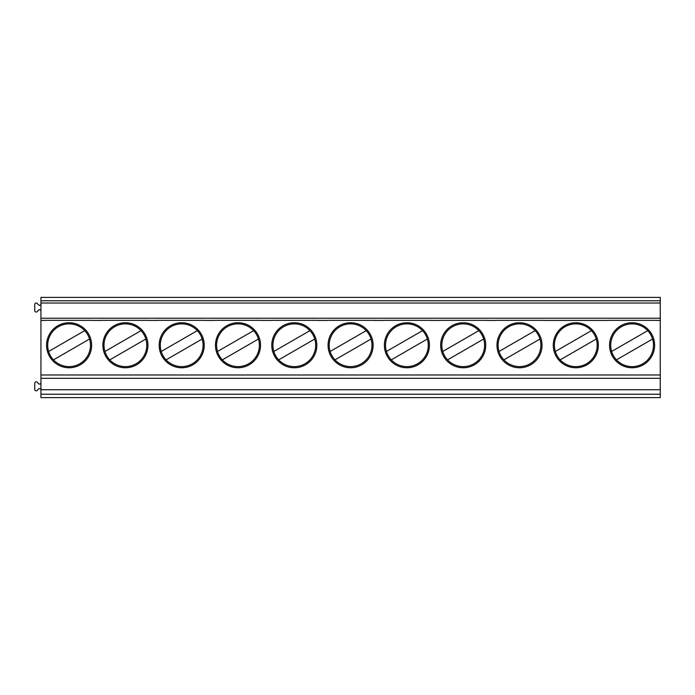 <?xml version="1.0" encoding="UTF-8"?>
<svg xmlns="http://www.w3.org/2000/svg" width="695" height="695" viewBox="0 0 695 695"><rect width="100%" height="100%" fill="white"/><g stroke="black" fill="none" stroke-linecap="round" stroke-linejoin="round"><path stroke-width="1.04" d="M40.944 303.02L40.944 297.39L660.25 297.39L660.25 397.61L40.944 397.61L40.944 303.02L660.25 303.02M653.196 297.39L611.009 297.39M596.892 297.39L554.706 297.39M540.588 297.39L498.411 297.39M90.185 297.39L47.998 297.39M146.489 297.39L104.302 297.39M202.784 297.39L160.606 297.39M259.087 297.39L216.901 297.39M315.391 297.39L273.204 297.39M371.686 297.39L329.508 297.39M427.99 297.39L385.803 297.39M484.293 297.39L442.107 297.39M574.087 322.793A22.518 22.518 0 0 0 556.591 356.995A22.518 22.518 0 0 0 595.007 356.995A22.518 22.518 0 0 0 577.51 322.793L574.087 322.793M633.814 322.793L630.382 322.793A22.518 22.518 0 0 0 612.886 356.995A22.518 22.518 0 0 0 651.311 356.995A22.518 22.518 0 0 0 633.814 322.793M608.455 320.343L655.75 320.343M45.444 320.343L92.739 320.343M101.748 320.343L149.043 320.343M158.052 320.343L205.338 320.343M214.347 320.343L261.641 320.343M270.65 320.343L317.945 320.343M326.954 320.343L374.24 320.343M383.249 320.343L430.544 320.343M439.553 320.343L486.847 320.343M495.856 320.343L543.143 320.343M543.143 320.412L608.455 320.412M521.215 322.793L517.784 322.793A22.518 22.518 0 0 0 500.287 356.995A22.518 22.518 0 0 0 538.712 356.995A22.518 22.518 0 0 0 521.215 322.793M70.803 322.793L67.38 322.793A22.518 22.518 0 0 0 49.884 356.995A22.518 22.518 0 0 0 88.308 356.995A22.518 22.518 0 0 0 70.803 322.793M127.107 322.793L123.684 322.793A22.518 22.518 0 0 0 106.187 356.995A22.518 22.518 0 0 0 144.603 356.995A22.518 22.518 0 0 0 127.107 322.793M183.411 322.793L179.979 322.793A22.518 22.518 0 0 0 162.482 356.995A22.518 22.518 0 0 0 200.907 356.995A22.518 22.518 0 0 0 183.411 322.793M239.706 322.793L236.283 322.793A22.518 22.518 0 0 0 218.786 356.995A22.518 22.518 0 0 0 257.202 356.995A22.518 22.518 0 0 0 239.706 322.793M296.009 322.793L292.586 322.793A22.518 22.518 0 0 0 275.081 356.995A22.518 22.518 0 0 0 313.506 356.995A22.518 22.518 0 0 0 296.009 322.793M352.313 322.793L348.881 322.793A22.518 22.518 0 0 0 331.385 356.995A22.518 22.518 0 0 0 369.81 356.995A22.518 22.518 0 0 0 352.313 322.793M408.608 322.793L405.185 322.793A22.518 22.518 0 0 0 387.688 356.995A22.518 22.518 0 0 0 426.105 356.995A22.518 22.518 0 0 0 408.608 322.793M464.912 322.793L461.489 322.793A22.518 22.518 0 0 0 443.983 356.995A22.518 22.518 0 0 0 482.408 356.995A22.518 22.518 0 0 0 464.912 322.793M652.57 339.021L616.474 359.862A21.397 21.397 0 0 1 611.635 351.47L647.723 330.638A21.397 21.397 0 0 1 642.797 363.772A21.397 21.397 0 0 1 616.474 359.862M557.268 355.944A21.397 21.397 0 0 1 591.428 330.638A21.397 21.397 0 0 1 586.493 363.772A21.397 21.397 0 0 1 557.268 355.944M555.331 351.47L591.428 330.638M596.267 339.021L560.17 359.862M660.25 389.721L40.944 389.721M611.635 351.47A21.397 21.397 0 0 1 647.723 330.638M40.944 311.238A1.46 1.46 0 0 0 38.399 310.257L37.295 311.551A1.46 1.46 0 0 1 34.75 310.569L34.75 304.488A1.46 1.46 0 0 1 37.295 303.498L38.399 304.792A1.46 1.46 0 0 0 40.944 303.811M40.944 390.06A1.46 1.46 0 0 0 38.399 389.078L37.295 390.373A1.46 1.46 0 0 1 34.75 389.391L34.75 383.31A1.46 1.46 0 0 1 37.295 382.32L38.399 383.614A1.46 1.46 0 0 0 40.944 382.632M145.863 339.021A21.397 21.397 0 0 1 106.865 355.944A21.397 21.397 0 0 1 104.928 351.47L141.024 330.638A21.397 21.397 0 0 1 145.863 339.021L109.767 359.862M104.928 351.47A21.397 21.397 0 0 1 141.024 330.638M89.559 339.021A21.397 21.397 0 0 1 50.561 355.944A21.397 21.397 0 0 1 48.624 351.47L84.721 330.638A21.397 21.397 0 0 1 89.559 339.021L53.463 359.862M48.624 351.47A21.397 21.397 0 0 1 84.721 330.638M258.462 339.021A21.397 21.397 0 0 1 219.464 355.944A21.397 21.397 0 0 1 217.526 351.47L253.623 330.638A21.397 21.397 0 0 1 258.462 339.021L222.365 359.862M217.526 351.47A21.397 21.397 0 0 1 253.623 330.638M202.167 339.021A21.397 21.397 0 0 1 163.169 355.944A21.397 21.397 0 0 1 161.223 351.47L197.319 330.638A21.397 21.397 0 0 1 202.167 339.021L166.07 359.862M161.223 351.47A21.397 21.397 0 0 1 197.319 330.638M371.06 339.021A21.397 21.397 0 0 1 332.071 355.944A21.397 21.397 0 0 1 330.125 351.47L366.222 330.638A21.397 21.397 0 0 1 371.06 339.021L334.973 359.862M330.125 351.47A21.397 21.397 0 0 1 366.222 330.638M314.765 339.021A21.397 21.397 0 0 1 275.767 355.944A21.397 21.397 0 0 1 273.83 351.47L309.918 330.638A21.397 21.397 0 0 1 314.765 339.021L278.669 359.862M273.83 351.47A21.397 21.397 0 0 1 309.918 330.638M483.668 339.021A21.397 21.397 0 0 1 444.67 355.944A21.397 21.397 0 0 1 442.732 351.47L478.82 330.638A21.397 21.397 0 0 1 483.668 339.021L447.571 359.862M442.732 351.47A21.397 21.397 0 0 1 478.82 330.638M427.364 339.021A21.397 21.397 0 0 1 388.366 355.944A21.397 21.397 0 0 1 386.429 351.47L422.525 330.638A21.397 21.397 0 0 1 427.364 339.021L391.268 359.862M386.429 351.47A21.397 21.397 0 0 1 422.525 330.638M539.963 339.021A21.397 21.397 0 0 1 500.973 355.944A21.397 21.397 0 0 1 499.027 351.47L535.124 330.638A21.397 21.397 0 0 1 539.963 339.021L503.875 359.862M499.027 351.47A21.397 21.397 0 0 1 535.124 330.638M40.944 300.77L660.25 300.77M660.25 320.412L655.75 320.412M40.944 374.979L660.25 374.979M45.444 320.412L40.944 320.412M101.748 320.412L92.739 320.412M158.052 320.412L149.043 320.412M214.347 320.412L205.338 320.412M270.65 320.412L261.641 320.412M326.954 320.412L317.945 320.412M383.249 320.412L374.24 320.412M439.553 320.412L430.544 320.412M495.856 320.412L486.847 320.412M40.944 318.214L660.25 318.214M660.25 394.23L40.944 394.23M40.944 378.306L660.25 378.306"/></g></svg>
